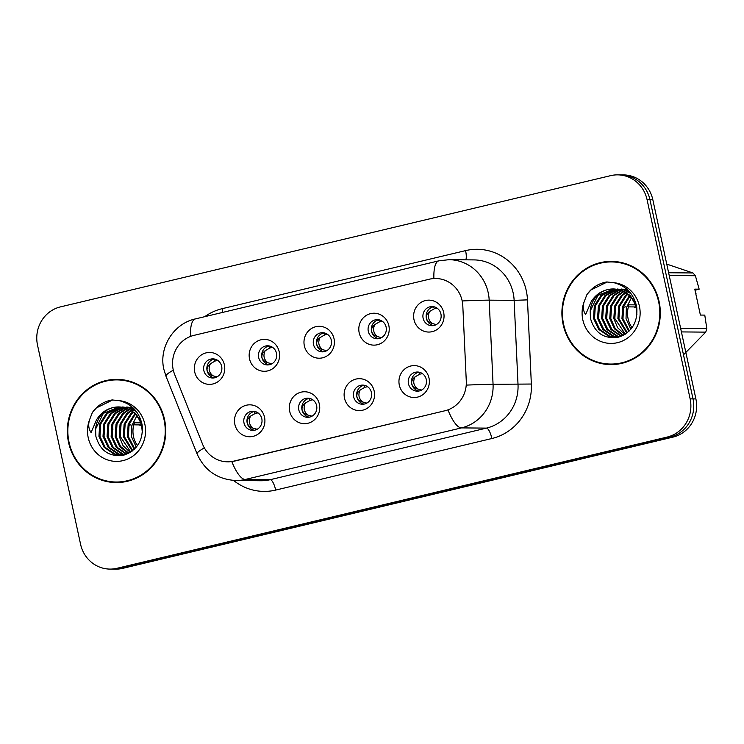<?xml version="1.0" encoding="UTF-8"?>
<svg xmlns="http://www.w3.org/2000/svg" width="744" height="744" viewBox="0 0 744 744"><rect width="100%" height="100%" fill="white"/><g stroke="black" fill="none" stroke-linecap="round" stroke-linejoin="round"><path stroke-width="1.12" d="M319.362 404.178A15.959 15.224 90.5 0 1 307.886 423.28A15.959 15.224 90.5 0 1 289.676 411.255A15.959 15.224 90.5 0 1 301.153 392.153A15.959 15.224 90.5 0 1 319.362 404.178M298.809 409.87A9.579 9.133 -89.5 0 0 307.635 417.319A9.579 9.133 -89.5 0 0 316.618 405.62A9.579 9.133 -89.5 0 0 307.802 398.17A9.579 9.133 -89.5 0 0 298.809 409.87M374.186 391.102A15.959 15.224 90.5 0 1 362.7 410.195A15.959 15.224 90.5 0 1 344.491 398.18A15.959 15.224 90.5 0 1 355.976 379.077A15.959 15.224 90.5 0 1 374.186 391.102M353.632 396.794A9.579 9.133 -89.5 0 0 362.449 404.243A9.579 9.133 -89.5 0 0 371.442 392.544A9.579 9.133 -89.5 0 0 362.626 385.094A9.579 9.133 -89.5 0 0 353.632 396.794M429 378.026A15.959 15.224 90.5 0 1 417.524 397.119A15.959 15.224 90.5 0 1 399.314 385.104A15.959 15.224 90.5 0 1 410.79 366.002A15.959 15.224 90.5 0 1 429 378.026M408.456 383.718A9.579 9.133 -89.5 0 0 417.272 391.167A9.579 9.133 -89.5 0 0 426.266 379.468A9.579 9.133 -89.5 0 0 417.44 372.019A9.579 9.133 -89.5 0 0 408.456 383.718M264.538 417.254A15.959 15.224 90.5 0 1 253.062 436.356A15.959 15.224 90.5 0 1 234.853 424.331A15.959 15.224 90.5 0 1 246.329 405.229A15.959 15.224 90.5 0 1 264.538 417.254M243.995 422.945A9.579 9.133 -89.5 0 0 252.811 430.395A9.579 9.133 -89.5 0 0 261.804 418.695A9.579 9.133 -89.5 0 0 252.979 411.246A9.579 9.133 -89.5 0 0 243.995 422.945M279.214 351.791A15.959 15.224 90.5 0 1 267.728 370.893A15.959 15.224 90.5 0 1 249.528 358.868A15.959 15.224 90.5 0 1 261.005 339.776A15.959 15.224 90.5 0 1 279.214 351.791M258.661 357.483A9.579 9.133 -89.5 0 0 267.487 364.932A9.579 9.133 -89.5 0 0 276.47 353.233A9.579 9.133 -89.5 0 0 267.654 345.783A9.579 9.133 -89.5 0 0 258.661 357.483M334.028 338.715A15.959 15.224 90.5 0 1 322.552 357.817A15.959 15.224 90.5 0 1 304.343 345.793A15.959 15.224 90.5 0 1 315.828 326.7A15.959 15.224 90.5 0 1 334.028 338.715M313.484 344.407A9.579 9.133 -89.5 0 0 322.301 351.856A9.579 9.133 -89.5 0 0 331.294 340.157A9.579 9.133 -89.5 0 0 322.468 332.708A9.579 9.133 -89.5 0 0 313.484 344.407M388.852 325.639A15.959 15.224 90.5 0 1 377.375 344.742A15.959 15.224 90.5 0 1 359.166 332.717A15.959 15.224 90.5 0 1 370.642 313.615A15.959 15.224 90.5 0 1 388.852 325.639M368.299 331.331A9.579 9.133 -89.5 0 0 377.124 338.78A9.579 9.133 -89.5 0 0 386.117 327.081A9.579 9.133 -89.5 0 0 377.292 319.632A9.579 9.133 -89.5 0 0 368.299 331.331M443.675 312.564A15.959 15.224 90.5 0 1 432.19 331.666A15.959 15.224 90.5 0 1 413.99 319.641A15.959 15.224 90.5 0 1 425.466 300.539A15.959 15.224 90.5 0 1 443.675 312.564M423.122 318.255A9.579 9.133 -89.5 0 0 431.948 325.705A9.579 9.133 -89.5 0 0 440.932 314.005A9.579 9.133 -89.5 0 0 432.115 306.556A9.579 9.133 -89.5 0 0 423.122 318.255M224.39 364.867A15.959 15.224 90.5 0 1 212.914 383.969A15.959 15.224 90.5 0 1 194.705 371.944A15.959 15.224 90.5 0 1 206.181 352.851A15.959 15.224 90.5 0 1 224.39 364.867M203.837 370.558A9.579 9.133 -89.5 0 0 212.663 378.008A9.579 9.133 -89.5 0 0 221.656 366.308A9.579 9.133 -89.5 0 0 212.831 358.859A9.579 9.133 -89.5 0 0 203.837 370.558M309.234 417.189A9.579 9.133 90.5 0 1 309.402 398.328M364.058 404.104A9.579 9.133 90.5 0 1 364.216 385.252M418.872 391.028A9.579 9.133 90.5 0 1 419.039 372.177M254.411 430.264A9.579 9.133 90.5 0 1 254.578 411.404M269.086 364.802A9.579 9.133 90.5 0 1 269.254 345.951M323.9 351.726A9.579 9.133 90.5 0 1 324.068 332.875M378.724 338.65A9.579 9.133 90.5 0 1 378.891 319.799M433.547 325.574A9.579 9.133 90.5 0 1 433.715 306.723M214.263 377.878A9.579 9.133 90.5 0 1 214.43 359.027M174.673 374.53A28.728 27.398 90.5 0 1 173.213 369.768A28.728 27.398 90.5 0 1 193.877 335.386L429.381 279.205A28.728 27.398 90.5 0 1 435.696 278.498A28.728 27.398 90.5 0 1 462.805 305.803L466.293 381.337A28.728 27.398 90.5 0 1 444.986 410.753L233.904 461.103A28.728 27.398 90.5 0 1 227.59 461.819A28.728 27.398 90.5 0 1 202.582 444.233L174.673 374.53M68.55 442.41A51.596 49.206 -89.5 0 0 116.083 482.558A51.596 49.206 -89.5 0 0 164.536 419.514A51.596 49.206 -89.5 0 0 116.994 379.366A51.596 49.206 -89.5 0 0 68.55 442.41M107.675 481.182A51.596 49.206 -89.5 0 0 117.366 482.549M563.115 324.44A51.596 49.206 -89.5 0 0 610.657 364.588A51.596 49.206 -89.5 0 0 659.1 301.543A51.596 49.206 -89.5 0 0 611.568 261.395A51.596 49.206 -89.5 0 0 563.115 324.44M602.24 363.212A51.596 49.206 -89.5 0 0 611.94 364.579M109.982 569.095L115.739 569.141A31.918 30.439 -89.5 0 0 122.751 568.351L672.939 437.119A31.918 30.439 -89.5 0 0 695.891 398.914L652.832 199.736L649.949 199.718A31.918 30.439 -89.5 0 0 620.543 174.877A31.918 30.439 -89.5 0 1 649.949 199.718L693.017 398.886L649.949 199.718L647.075 199.69A31.918 30.439 -89.5 0 0 617.669 174.859A31.918 30.439 -89.5 0 0 610.657 175.649L60.469 306.881A31.918 30.439 -89.5 0 0 37.516 345.086L80.575 544.264A31.918 30.439 -89.5 0 0 109.982 569.095A31.918 30.439 -89.5 0 0 116.994 568.295L667.173 437.063A31.918 30.439 -89.5 0 0 690.134 398.858L647.075 199.69M672.939 437.119L670.056 437.091A31.918 30.439 -89.5 0 0 693.017 398.886A31.918 30.439 -89.5 0 1 670.056 437.091L119.868 568.323L670.056 437.091L667.173 437.063M112.865 569.123A31.918 30.439 -89.5 0 0 119.868 568.323A31.918 30.439 -89.5 0 1 112.865 569.123M444.986 410.753L234.434 461.131L228.045 461.847M612.842 261.423A51.596 49.206 -89.5 0 0 603.133 262.623M118.277 379.394A51.596 49.206 -89.5 0 0 108.559 380.593M652.832 199.736A31.918 30.439 -89.5 0 0 623.426 174.905L617.669 174.859M212.979 375.794C208.971 372.558 208.106 368.54 210.375 363.76C207.771 365.834 206.693 368.113 207.139 370.586C207.743 372.986 209.696 374.725 212.979 375.794L217.025 376.892M217.341 360.161L217.611 360.552L215.221 360.979L210.375 363.76M253.127 428.181C249.119 424.936 248.254 420.927 250.523 416.138C247.929 418.221 246.85 420.49 247.287 422.955C247.892 425.363 249.835 427.103 253.127 428.181L257.173 429.269M257.498 412.548L257.759 412.939L255.369 413.366L250.523 416.138M267.793 362.719C263.794 359.482 262.93 355.465 265.199 350.684C262.595 352.758 261.516 355.037 261.953 357.511C262.567 359.91 264.511 361.649 267.793 362.719L271.848 363.816M272.164 347.085L272.434 347.476L270.044 347.904L265.199 350.684M322.617 349.643C318.618 346.397 317.744 342.389 320.013 337.609C317.409 339.683 316.33 341.961 316.777 344.435C317.39 346.834 319.334 348.573 322.617 349.643L326.672 350.74M326.988 334.01L327.258 334.4L324.868 334.828L320.013 337.609M377.441 336.567C373.432 333.321 372.567 329.313 374.837 324.524C372.233 326.607 371.154 328.885 371.6 331.359C372.205 333.758 374.158 335.498 377.441 336.567L381.486 337.664M381.812 320.934L382.072 321.324L379.682 321.752L374.837 324.524M432.255 323.491C428.256 320.246 427.391 316.237 429.66 311.448C427.056 313.531 425.977 315.809 426.424 318.274C427.028 320.683 428.972 322.422 432.255 323.491L436.31 324.589M436.626 307.858L436.895 308.248L434.505 308.676L429.66 311.448M307.951 415.106C303.943 411.86 303.078 407.852 305.347 403.062C302.752 405.145 301.664 407.414 302.101 409.879C302.706 412.288 304.659 414.027 307.951 415.106L311.996 416.194M312.313 399.472L312.582 399.863L310.192 400.291L305.347 403.062M362.765 402.02C358.766 398.784 357.892 394.776 360.161 389.986C357.566 392.06 356.488 394.339 356.925 396.803C357.529 399.212 359.473 400.951 362.765 402.02L366.82 403.118M367.136 386.387L367.406 386.787L365.016 387.215L360.161 389.986M417.589 388.945C413.58 385.708 412.715 381.7 414.985 376.91C412.39 378.984 411.311 381.263 411.748 383.727C412.353 386.136 414.296 387.875 417.589 388.945L421.634 390.042M421.96 373.311L422.22 373.711L419.83 374.139L414.985 376.91M127.968 380.761A51.066 48.704 -89.5 0 0 119.552 379.914L116.985 379.896A51.066 48.704 -89.5 0 0 69.043 442.289A51.066 48.704 -89.5 0 0 116.092 482.019A51.066 48.704 -89.5 0 0 164.033 419.625A51.066 48.704 -89.5 0 0 116.985 379.896M136.273 447.191L131.446 436.626L131.8 425.735L136.84 415.859M140.793 422.843L134.441 422.787A24.05 22.934 -89.5 0 0 133.52 436.644A24.05 22.934 -89.5 0 0 137.463 445.647M134.245 449.367L127.382 436.589L128.173 424.173L134.822 413.645M134.748 448.874L128.396 436.598L129.084 424.526L135.324 414.157M132.246 451.069L123.318 436.551L124.118 424.117L130.795 413.58L132.804 411.897M132.739 450.678L124.332 436.561L125.141 424.127L131.809 413.59L133.306 412.297M130.284 452.417L123.067 445.703L119.254 436.514L120.054 424.08L126.731 413.543L130.777 410.483M130.777 452.11L120.277 436.523L121.077 424.089L127.745 413.552L131.288 410.809M128.368 453.459L119.756 446.707L115.199 436.477L115.999 424.043L122.667 413.506L128.758 409.358M128.852 453.226L120.584 446.465L116.213 436.486L117.013 424.052L123.681 413.515L129.261 409.618M126.341 454.175L116.324 447.451L111.135 436.449L111.935 424.006L118.603 413.478L126.74 408.465M126.843 454.017L117.264 447.377L112.149 436.458L112.949 424.015L119.617 413.487L127.243 408.67M124.304 454.677L121.97 454.045L112.26 447.414L107.071 436.412L107.871 423.968L114.539 413.441L124.713 407.796M124.815 454.575L122.983 454.054L113.274 447.423L108.085 436.421L108.884 423.978L115.553 413.45L125.225 407.945M122.276 454.965L117.905 454.007L108.196 447.377L103.007 436.375L103.807 423.941L110.475 413.404L122.695 407.321M122.779 454.909L118.919 454.017L109.219 447.386L104.02 436.384L104.82 423.941L111.498 413.413L123.197 407.424M119.021 406.931A24.05 22.934 -89.5 0 0 118.668 406.931A24.05 22.934 -89.5 0 0 95.595 429.018L95.874 436.319C100.152 450.985 109.47 457.253 123.839 455.142C137.342 450.25 143.453 440.169 142.15 424.917C139.295 411.953 131.669 403.871 119.282 400.663L112.102 399.947C103.918 401.379 97.352 405.554 92.377 412.492L89.652 419.523C88.052 424.452 88.527 428.804 91.066 432.562L96.608 419.653C102.114 411.014 109.898 406.791 119.933 406.977C131 408.326 138.235 414.548 141.648 425.652L142.346 432.766M128.563 453.375L120.24 455.04L113.841 453.97L104.141 447.349L98.943 436.337L99.743 423.903L106.411 413.366L120.668 407.033M120.751 455.04L114.855 453.98L105.155 447.358L99.956 436.347L100.756 423.913L107.434 413.376L121.17 407.089M131.288 410.186L132.823 409.395M133.334 409.163L134.06 408.847M131.8 410.493L133.325 409.646M133.836 409.405L134.357 409.163M129.772 409.367L131.307 408.707M131.818 408.512L133.25 408.047M130.823 407.033L132.19 407.089M126.759 406.996L133.157 407.963M122.695 406.959L129.465 408.038L136.422 411.599M95.595 429.018L103.37 413.339L119.152 406.94M119.654 406.94L126.415 408.01L135.482 413.32L141.583 422.267M118.668 406.931L119.933 406.977M113.051 429.074L111.833 429.316M141.462 424.908L133.799 424.843M140.021 424.898A34.047 32.466 -89.5 0 0 139.928 425.438L141.5 425.057M141.602 425.447L139.928 425.438M130.898 424.815L128.861 425.308M116.092 482.019L118.649 482.047A51.066 48.704 -89.5 0 0 127.075 481.349M92.377 412.492L96.348 407.954L112.707 399.937M622.542 262.79A51.066 48.704 -89.5 0 0 614.116 261.944L611.559 261.925A51.066 48.704 -89.5 0 0 563.617 324.319A51.066 48.704 -89.5 0 0 610.657 364.058A51.066 48.704 -89.5 0 0 658.607 301.664A51.066 48.704 -89.5 0 0 611.559 261.925M630.847 329.22L626.02 318.655L626.364 307.765L631.405 297.888M635.367 304.873L629.015 304.817A24.05 22.934 -89.5 0 0 628.085 318.674A24.05 22.934 -89.5 0 0 632.037 327.676M628.81 331.396L621.956 318.618L622.747 306.203L629.396 295.675M629.322 330.903L622.97 318.627L623.658 306.556L629.898 296.186M626.82 333.098L617.892 318.581L618.692 306.147L625.36 295.61L627.369 293.927M627.313 332.708L618.906 318.59L619.706 306.156L626.383 295.619L627.88 294.326M624.858 334.447L617.641 327.732L613.828 318.544L614.628 306.109L621.305 295.573L625.351 292.513M625.341 334.14L614.842 318.553L615.641 306.119L622.319 295.582L625.853 292.838M622.942 335.488L614.33 328.736L609.764 318.506L610.564 306.072L617.241 295.545L623.332 291.388M623.426 335.256L615.158 328.495L610.787 318.516L611.587 306.082L618.255 295.545L623.835 291.648M620.914 336.214L610.898 329.48L605.7 318.478L606.509 306.035L613.177 295.507L621.305 290.504M621.417 336.056L611.838 329.406L606.723 318.488L607.523 306.044L614.191 295.517L621.817 290.699M618.878 336.707L616.544 336.074L606.834 329.443L601.645 318.441L602.445 305.998L609.113 295.47L619.287 289.825M619.389 336.604L617.557 336.083L607.848 329.453L602.659 318.451L603.458 306.007L610.126 295.48L619.789 289.974M616.841 336.995L612.479 336.037L602.77 329.415L597.581 318.404L598.381 305.97L605.049 295.433L617.26 289.351M617.353 336.939L613.493 336.046L603.784 329.415L598.595 318.413L599.394 305.979L606.062 295.442L617.771 289.453M613.586 288.96A24.05 22.934 -89.5 0 0 613.242 288.96A24.05 22.934 -89.5 0 0 590.169 311.048L590.448 318.348C594.716 333.014 604.044 339.283 618.413 337.172C631.916 332.28 638.017 322.208 636.725 306.947C633.869 293.982 626.243 285.901 613.856 282.692L606.667 281.976C598.492 283.408 591.917 287.584 586.951 294.522L584.226 301.553C582.626 306.482 583.101 310.834 585.63 314.591L591.173 301.683C596.688 293.043 604.463 288.821 614.507 289.007C625.574 290.355 632.809 296.577 636.222 307.681L636.911 314.796M623.137 335.404L614.814 337.069L608.415 336L598.706 329.378L593.517 318.367L594.317 305.933L600.985 295.396L615.232 289.063M615.325 337.069L609.429 336.009L599.729 329.387L594.53 318.376L595.33 305.942L601.998 295.405L615.744 289.118M625.862 292.215L627.397 291.425M627.908 291.192L628.634 290.876M626.364 292.522L627.899 291.685M628.41 291.434L628.931 291.192M624.346 291.397L625.881 290.737M626.392 290.541L627.824 290.076M625.397 289.063L626.764 289.118M621.333 289.025L627.731 289.993M617.269 288.998L624.03 290.067L630.996 293.629M590.169 311.048L597.944 295.368L613.716 288.97M614.219 288.97L620.989 290.039L630.056 295.349L636.157 304.296M613.242 288.96L614.507 289.007M680.63 328.299L706.8 328.532L704.773 315.103L700.392 315.065L694.784 289.128L699.165 289.165L695.38 275.726A57.446 54.786 -89.5 0 0 692.943 272.964L666.745 264.101M699.165 289.165L695.026 290.253M607.625 311.104L606.406 311.345M636.036 306.947L628.373 306.872M634.595 306.928A34.047 32.466 -89.5 0 0 634.502 307.467L636.074 307.086M695.742 293.582L696.003 293.582A34.047 32.466 -89.5 0 0 695.631 293.062M636.176 307.477L634.502 307.467M625.471 306.853L623.426 307.337M668.614 272.75L692.943 272.964M695.38 275.726L669.209 275.494M683.485 354.814L705.74 332.131L681.411 331.917M705.74 332.131A57.446 54.786 -89.5 0 0 706.8 328.532M610.657 364.058L613.223 364.076A51.066 48.704 -89.5 0 0 621.649 363.379M586.951 294.522L590.922 289.983L607.271 281.967M233.904 461.103L234.537 461.113M204.693 316.693A53.196 50.731 90.5 0 1 222.149 308.686L465.577 250.616A10.639 3.116 -103.4 0 1 465.837 259.833M465.577 250.616A53.196 50.731 90.5 0 1 526.268 290.681A53.196 50.731 90.5 0 1 527.468 299.869L531.346 384.034A53.196 50.731 90.5 0 1 491.886 438.514L275.68 490.082A53.196 50.731 90.5 0 1 233.57 480.438M462.777 300.929A37.237 0.642 -2.6 0 1 489.18 300.148L514.132 300.362A42.557 40.585 -89.5 0 0 513.174 293.015A42.557 40.585 -89.5 0 0 473.965 259.907L449.013 259.684A42.557 40.585 90.5 0 1 488.222 292.792A42.557 40.585 90.5 0 1 489.18 300.148L493.058 384.304A42.557 40.585 90.5 0 1 461.494 427.893L245.288 479.462A37.237 10.9 -103.4 0 1 231.821 461.615M433.892 278.544A37.237 10.9 -103.4 0 1 438.876 260.828L195.449 318.897C173.426 323.612 158.612 347.671 163.866 369.349L165.968 376.204A37.237 4.427 -21.8 0 1 173.296 370.149M448.028 410.046A37.237 10.9 76.6 0 0 461.494 427.893L486.446 428.116A42.557 40.585 -89.5 0 0 518.019 384.527L514.132 300.362L527.468 299.869M466.869 385.085A37.237 0.642 -2.6 0 1 493.058 384.304L531.346 384.034M165.968 376.204L197.076 453.877A37.237 4.427 -21.8 0 1 204.33 447.86M275.68 490.082A10.639 3.116 -103.4 0 0 270.239 479.685L245.288 479.462A42.557 40.585 90.5 0 1 235.941 480.522L260.893 480.745A42.557 40.585 -89.5 0 0 270.239 479.685L486.446 428.116A10.639 3.116 -103.4 0 1 491.886 438.514M195.449 318.897A37.237 10.9 76.6 0 0 190.455 336.446M116.994 568.295L122.751 568.351M690.134 398.858L695.891 398.914M222.149 308.686A10.639 3.116 -103.4 0 1 222.744 312.387M215.221 360.979L213.956 359.12M255.369 413.366L254.104 411.506M270.044 347.904L268.779 346.044M324.868 334.828L323.603 332.968M379.682 321.752L378.417 319.892M434.505 308.676L433.241 306.816M310.192 400.291L308.927 398.431M365.016 387.215L363.751 385.355M419.83 374.139L418.574 372.279M89.652 419.523A30.43 29.025 -89.5 0 0 88.229 437.714A30.43 29.025 -89.5 0 0 122.955 460.638A30.43 29.025 -89.5 0 0 144.847 424.21A30.43 29.025 -89.5 0 0 119.282 400.663M584.226 301.553A30.43 29.025 -89.5 0 0 582.803 319.743A30.43 29.025 -89.5 0 0 617.529 342.668A30.43 29.025 -89.5 0 0 639.422 306.24A30.43 29.025 -89.5 0 0 613.856 282.692M227.59 461.819L229.217 461.829M449.013 259.684L438.876 260.828M197.076 453.877C204.619 470.589 217.573 479.471 235.941 480.522"/></g></svg>
